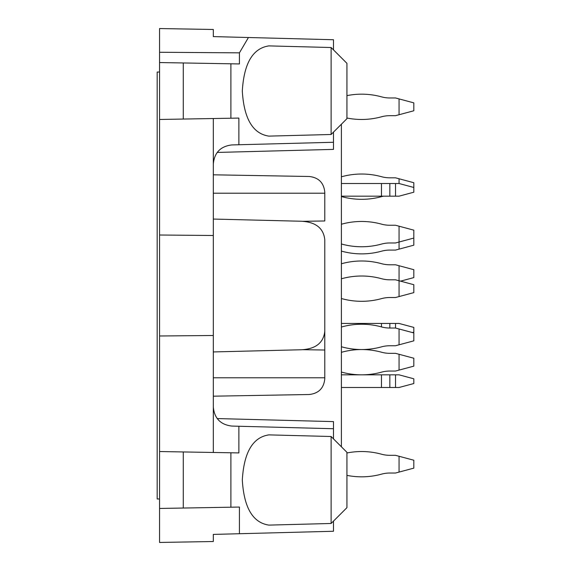 <?xml version="1.0" encoding="UTF-8"?>
<svg xmlns="http://www.w3.org/2000/svg" width="571" height="571" viewBox="0 0 571 571"><rect width="100%" height="100%" fill="white"/><g stroke="black" fill="none" stroke-linecap="round" stroke-linejoin="round"><path stroke-width="0.86" d="M302.93 221.312L324.792 220.97L324.792 192.299C323.878 182.841 318.697 177.574 309.261 176.489L213.318 174.812M213.318 396.188L309.261 394.511C318.697 393.426 323.878 388.159 324.792 378.701L324.792 350.03L302.93 349.688M213.318 219.064L301.488 221.248C315.834 222.083 323.6 228.264 324.792 239.799L324.792 350.03M213.318 351.936L301.488 349.752C315.82 348.931 323.586 342.743 324.792 331.201M331.116 47.521L346.932 63.338L346.932 118.682L331.116 134.492L268.87 136.119C252.803 133.714 243.953 118.675 242.311 91.01C243.953 63.338 252.803 48.299 268.87 45.894L331.116 47.521L331.116 134.492M331.116 436.508L346.932 452.318L346.932 507.662L331.116 523.479L268.87 525.106C252.803 522.701 243.953 507.662 242.311 479.99C243.953 452.325 252.803 437.286 268.87 434.881L331.116 436.508L331.116 523.479M213.318 335.505L159.552 335.984L159.552 235.016L213.318 235.495L213.318 407.094C214.396 418.372 220.556 424.688 231.797 426.066L238.878 426.252L238.878 452.917L159.552 451.533L159.552 508.454L183.277 508.04L183.277 451.947M159.552 235.016L159.552 119.467L183.277 119.054L183.277 62.96L230.891 63.795L230.891 118.226L238.878 118.083L238.878 144.749L231.797 144.934C220.556 146.312 214.396 152.628 213.318 163.906L213.318 118.532M213.318 235.495L213.318 163.906M159.552 119.467L159.552 62.546L183.277 62.96M159.552 62.546L159.552 28.55L213.318 29.485L213.318 36.594L213.318 33.439L213.318 36.594L248.442 37.515L239.427 52.846L239.427 63.938L230.891 63.795M333.493 521.102L333.493 531.258L213.318 534.406L213.318 541.515L159.552 542.45L159.552 508.454M159.552 335.984L159.552 451.533M213.318 452.468L213.318 407.094M230.891 118.226L183.277 119.054M239.427 52.846L159.552 52.268M239.427 533.721L239.427 507.062L230.891 507.205L230.891 452.774M183.277 508.04L230.891 507.205M341.394 446.786L341.394 124.214M333.493 132.122L333.493 149.388L333.493 142.272L238.878 144.749M333.493 49.898L333.493 39.742L248.442 37.515M333.493 438.878L333.493 428.728L238.878 426.252M333.493 428.728L333.493 421.612L333.493 428.728L333.493 421.612L217.18 418.564M217.18 152.436L333.493 149.388L333.493 142.272M389.836 115.677A31.626 31.626 0 0 0 381.471 116.798A75.029 75.029 0 0 1 346.932 118.019A75.029 75.029 0 0 0 381.471 116.798A31.626 31.626 0 0 1 389.836 115.677A31.626 31.626 0 0 0 381.471 116.798A75.029 75.029 0 0 1 346.932 118.019A75.029 75.029 0 0 0 381.471 116.798A31.626 31.626 0 0 1 389.836 115.677A31.626 31.626 0 0 0 381.471 116.798A75.029 75.029 0 0 1 346.932 118.019A75.029 75.029 0 0 0 381.471 116.798A31.626 31.626 0 0 1 389.836 115.677A31.626 31.626 0 0 0 381.471 116.798A75.029 75.029 0 0 1 346.932 118.019A75.029 75.029 0 0 0 381.471 116.798A31.626 31.626 0 0 1 389.836 115.677L395.525 115.677L399.065 114.728L399.065 98.911L413.818 102.866L413.818 110.774L399.065 114.728M399.065 98.911L395.525 97.969L389.836 97.969A31.626 31.626 0 0 1 381.471 96.842A31.626 31.626 0 0 0 389.836 97.969A31.626 31.626 0 0 1 381.471 96.842A31.626 31.626 0 0 0 389.836 97.969A31.626 31.626 0 0 1 381.471 96.842A75.029 75.029 0 0 0 346.932 95.628M399.065 472.089L399.065 456.272L413.818 460.226L413.818 468.134L395.525 473.031L389.836 473.031A31.626 31.626 0 0 0 381.471 474.158A75.029 75.029 0 0 1 346.932 475.372A75.029 75.029 0 0 0 381.471 474.158A31.626 31.626 0 0 1 389.836 473.031A31.626 31.626 0 0 0 381.471 474.158A75.029 75.029 0 0 1 346.932 475.372A75.029 75.029 0 0 0 381.471 474.158A31.626 31.626 0 0 1 389.836 473.031A31.626 31.626 0 0 0 381.471 474.158A75.029 75.029 0 0 1 346.932 475.372A75.029 75.029 0 0 0 381.471 474.158A31.626 31.626 0 0 1 389.836 473.031A31.626 31.626 0 0 0 381.471 474.158A75.029 75.029 0 0 1 346.932 475.372M399.065 456.272L395.525 455.323L389.836 455.323A31.626 31.626 0 0 1 381.471 454.202A75.029 75.029 0 0 0 346.932 452.981A75.029 75.029 0 0 1 381.471 454.202A31.626 31.626 0 0 0 389.836 455.323A31.626 31.626 0 0 1 381.471 454.202A75.029 75.029 0 0 0 346.932 452.981A75.029 75.029 0 0 1 381.471 454.202A31.626 31.626 0 0 0 389.836 455.323A31.626 31.626 0 0 1 381.471 454.202A75.029 75.029 0 0 0 346.932 452.981A75.029 75.029 0 0 1 381.471 454.202A31.626 31.626 0 0 0 389.836 455.323A31.626 31.626 0 0 1 381.471 454.202A75.029 75.029 0 0 0 346.932 452.981M413.818 340.844L413.818 332.936L399.065 328.982L399.065 344.798L413.818 340.844M389.836 345.748A31.626 31.626 0 0 0 381.471 346.868A75.029 75.029 0 0 1 341.394 346.761A75.029 75.029 0 0 0 381.471 346.868A31.626 31.626 0 0 1 389.836 345.748L395.525 345.748L399.065 344.798M412.341 332.543L413.818 332.144L413.818 327.404L399.065 323.45L395.525 323.45L395.525 328.032L399.065 328.982M395.525 328.032L389.836 328.032A31.626 31.626 0 0 1 381.471 326.912A75.029 75.029 0 0 0 341.394 327.019A75.029 75.029 0 0 1 381.471 326.912A31.626 31.626 0 0 0 389.836 328.032L389.836 323.45L395.525 323.45M413.818 245.18L413.818 230.156L399.065 226.202L399.065 249.134L413.818 245.18M399.065 249.134L395.525 250.084L389.836 250.084A31.626 31.626 0 0 0 381.471 251.204A75.029 75.029 0 0 1 341.394 251.097M341.394 298.533A75.029 75.029 0 0 0 381.471 298.64A31.626 31.626 0 0 1 389.836 297.52L395.525 297.52L413.818 292.616L413.818 284.708L399.065 280.754L399.065 265.736L413.818 269.69L413.818 277.592L400.542 281.153M399.065 296.57L399.065 280.754L395.525 279.804L389.836 279.804A31.626 31.626 0 0 1 381.471 278.684A75.029 75.029 0 0 0 341.394 278.791M395.525 196.16L395.525 183.512L399.065 183.512L413.818 187.466L413.818 192.206L399.065 196.16L341.394 196.16M395.525 183.512L341.394 183.512M413.818 238.064L395.525 242.968L389.836 242.968A31.626 31.626 0 0 0 381.471 244.088A75.029 75.029 0 0 1 341.394 243.981A75.029 75.029 0 0 0 381.471 244.088A31.626 31.626 0 0 1 389.836 242.968M389.836 225.252A31.626 31.626 0 0 1 381.471 224.132A75.029 75.029 0 0 0 341.394 224.239A75.029 75.029 0 0 1 381.471 224.132A31.626 31.626 0 0 0 389.836 225.252L395.525 225.252L399.065 226.202M413.818 187.466L413.818 182.72L399.065 178.766L399.065 183.512M383.541 196.16A31.626 31.626 0 0 0 381.471 196.652A75.029 75.029 0 0 1 341.394 196.538M341.394 176.803A75.029 75.029 0 0 1 381.471 176.696A31.626 31.626 0 0 0 389.836 177.817L395.525 177.817L399.065 178.766M389.836 97.969A31.626 31.626 0 0 1 381.471 96.842A31.626 31.626 0 0 0 389.836 97.969A31.626 31.626 0 0 1 381.471 96.842M413.818 366.139L413.818 358.238L399.065 354.284L399.065 370.094L413.818 366.139M399.065 370.094L395.525 371.043L389.836 371.043A31.626 31.626 0 0 0 381.471 372.171A75.029 75.029 0 0 1 341.394 372.056M361.65 349.538A75.029 75.029 0 0 1 381.471 352.207A31.626 31.626 0 0 0 389.836 353.335L395.525 353.335L399.065 354.284M341.394 352.321A75.029 75.029 0 0 1 361.629 349.538M395.525 387.488L395.525 374.84L399.065 374.84L413.818 378.794L413.818 383.534L399.065 387.488L341.394 387.488M395.525 374.84L341.394 374.84M341.394 323.45L389.836 323.45M341.394 263.773A75.029 75.029 0 0 1 381.471 263.659A31.626 31.626 0 0 0 389.836 264.787L395.525 264.787L399.065 265.736M159.552 498.968L157.182 498.968L157.182 72.032L159.552 72.032M324.792 193.212L213.318 193.212M324.792 377.788L213.318 377.788M389.836 196.16L389.836 183.512M381.471 183.512L381.471 196.16M389.836 387.488L389.836 374.84M381.471 374.84L381.471 387.488M381.471 323.45L381.471 326.912"/></g></svg>
